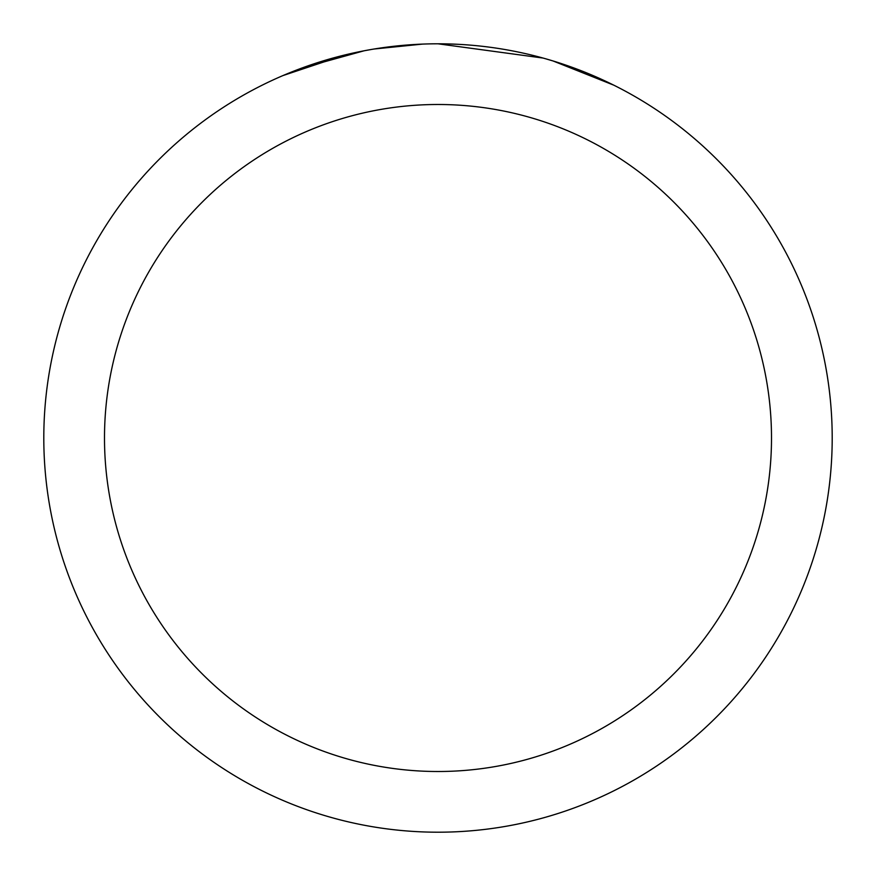 <?xml version="1.0" encoding="UTF-8"?>
<svg xmlns="http://www.w3.org/2000/svg" width="876" height="876" viewBox="0 0 876 876"><rect width="100%" height="100%" fill="white"/><g stroke="black" fill="none" stroke-linecap="round" stroke-linejoin="round"><path stroke-width="1.31" d="M449.498 43.975L458.017 44.304M510.927 50.611L513.303 51.06M438 43.8A394.2 394.2 0 0 1 832.2 438A394.2 394.2 0 0 1 438 832.2A394.2 394.2 0 0 1 43.8 438A394.2 394.2 0 0 1 438 43.8L543.043 58.057M545.825 58.834L553.03 60.959L613.671 85.125M438 104.496A333.504 333.504 0 0 1 771.504 438A333.504 333.504 0 0 1 438 771.504A333.504 333.504 0 0 1 104.496 438A333.504 333.504 0 0 1 438 104.496M371.325 49.483L364.109 50.786L301.99 68.01M394.66 46.187L404.165 45.256M282.86 75.61L344.629 55.024M348.878 54.005L364.109 50.786M379.089 48.235L390.543 46.669M392.349 46.45L395.711 46.078M401.536 45.486L411.873 44.665M422.44 44.107L374.096 49.012"/></g></svg>
